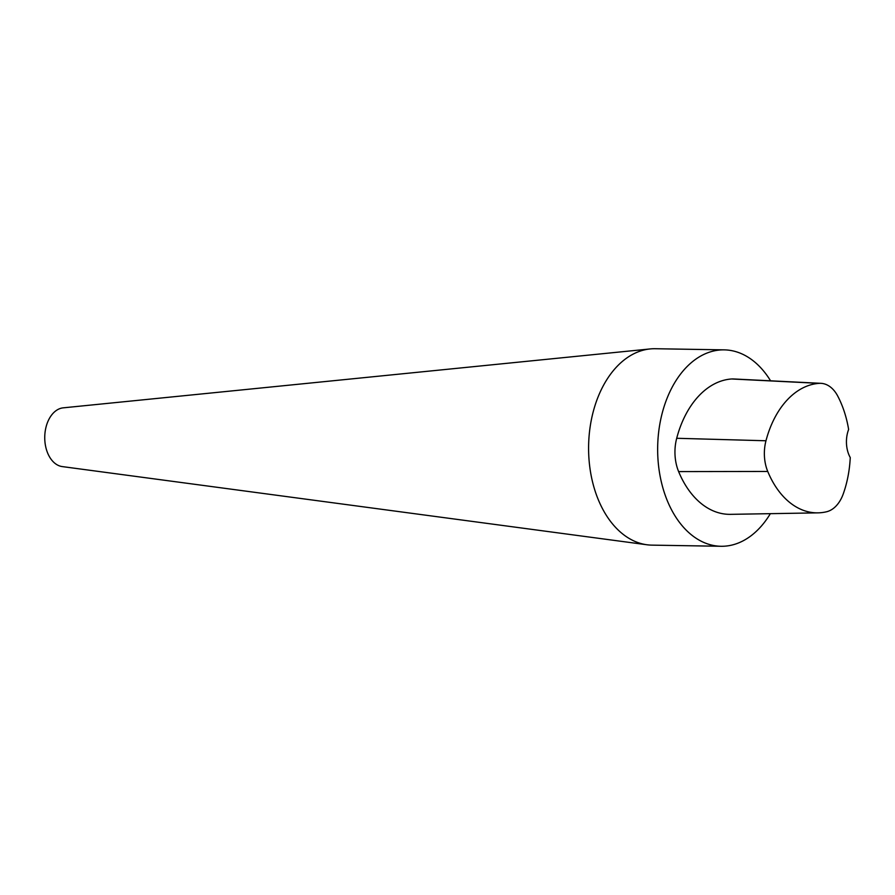 <?xml version="1.0" encoding="UTF-8"?>
<svg xmlns="http://www.w3.org/2000/svg" width="895" height="895" viewBox="0 0 895 895"><rect width="100%" height="100%" fill="white"/><g stroke="black" fill="none" stroke-linecap="round" stroke-linejoin="round"><path stroke-width="1.34" d="M770.349 513.674A98.215 64.955 -89.1 0 1 728.25 545.782A98.215 64.955 -89.1 0 1 721.001 546.274A98.215 64.955 -89.1 0 1 657.668 446.997A98.215 64.955 -89.1 0 1 724.234 349.867A98.215 64.955 -89.1 0 1 770.573 380.811M820.95 383.328L733.564 378.965A37.221 24.612 90.9 0 0 731.674 378.977A92.465 61.151 90.9 0 0 676.698 438.281A37.221 24.612 90.9 0 0 678.623 471.598A92.465 61.151 90.9 0 0 730.477 514.345L817.963 512.857A89.534 59.215 -89.1 0 1 767.742 471.452A34.29 22.677 -89.1 0 1 765.975 440.765A89.534 59.215 -89.1 0 1 819.205 383.351A34.29 22.677 -89.1 0 1 820.95 383.328A34.29 22.677 -89.1 0 1 837.698 396.004A89.534 59.215 -89.1 0 1 848.628 429.455A24.557 16.233 -89.1 0 0 850.25 457.546A89.534 59.215 -89.1 0 1 843.325 493.716A34.29 22.677 -89.1 0 1 826.611 511.75A89.534 59.215 -89.1 0 1 817.963 512.857M721.001 546.274L651.94 545.133A98.215 64.955 -89.1 0 1 646.928 544.764A98.215 64.955 -89.1 0 1 588.608 445.867A98.215 64.955 -89.1 0 1 650.15 348.938A98.215 64.955 -89.1 0 1 655.174 348.726L724.234 349.867M646.928 544.764L62.247 466.586A29.468 19.489 -89.1 0 1 44.75 436.917A29.468 19.489 -89.1 0 1 63.209 407.84L650.15 348.938M731.674 378.977L819.205 383.351M678.623 471.598L767.742 471.452M676.698 438.281L765.975 440.765"/></g></svg>
